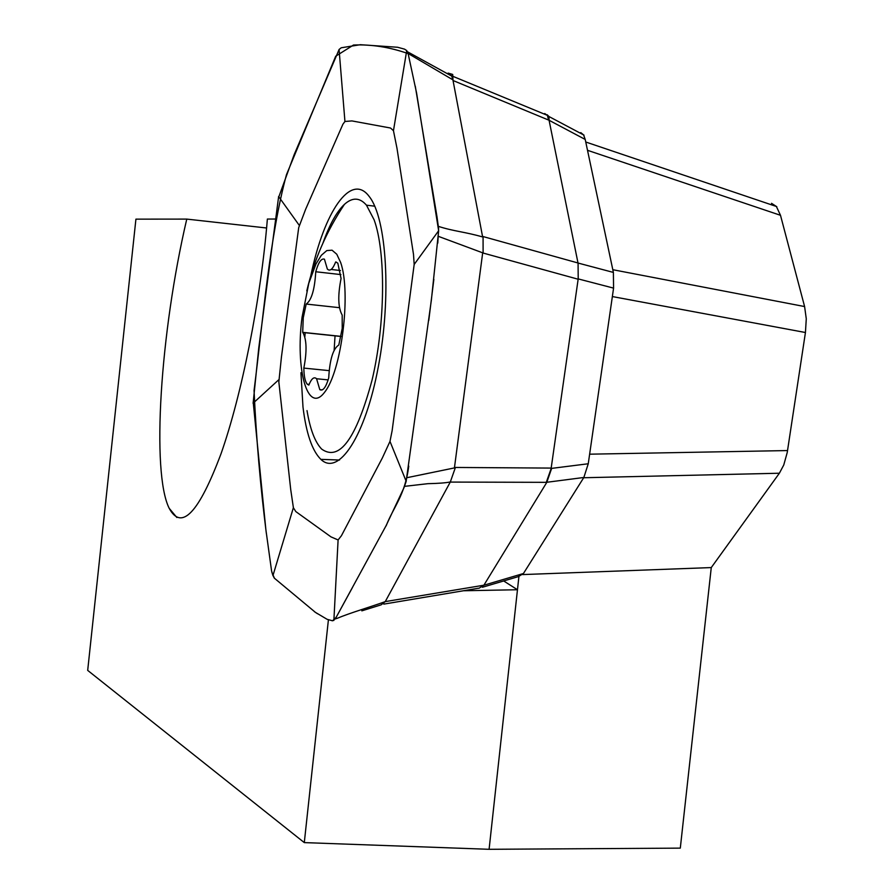 <?xml version="1.0" encoding="UTF-8"?>
<svg xmlns="http://www.w3.org/2000/svg" width="894" height="894" viewBox="0 0 894 894"><rect width="100%" height="100%" fill="white"/><g stroke="black" fill="none" stroke-linecap="round" stroke-linejoin="round"><path stroke-width="1.34" d="M302.697 332.344L302.82 332.467C306.731 339.441 307.067 351.32 303.837 368.093C303.971 376.24 305.111 381.615 307.257 384.197L308.843 385.102C311.481 378.553 314.051 376.441 316.577 378.743L319.817 389.672C322.946 391.304 325.919 387.393 328.713 377.961C329.741 359.578 333.104 348.593 338.815 345.006L342.223 328.389L342.178 315.068C338.066 307.715 337.697 295.534 341.072 278.503L337.809 263.115L335.663 261.976C332.736 269.284 329.964 271.642 327.338 269.038L324.433 259.182C321.326 258.131 318.432 262.322 315.75 271.754C314.699 289.567 311.514 300.339 306.195 304.061L303.256 317.817L302.697 332.344L341.061 336.379M340.67 262.534C351.364 292.852 341.53 371.491 324.533 392.332C307.715 414.771 295.188 369.971 302.038 317.336L308.81 283.208L315.973 263.987L321.326 255.304L326.791 250.588L332.043 250.186L336.77 254.231L340.67 262.534M336.233 262.031L335.663 261.976M340.905 274.592L315.75 271.754M339.452 307.681L306.195 304.061M329.137 370.641L303.837 368.093M322.231 389.907L319.817 389.672M334.132 350.247L335.049 335.753M323.002 242.922C329.54 224.528 336.68 211.677 344.436 204.357C352.426 197.161 359.768 197.429 366.462 205.173L374.128 219.835C386.007 252.477 385.325 323.963 372.139 379.782C356.304 438.663 339.485 461.773 321.672 449.101C315.034 442.206 310.14 429.366 307.011 410.603M304.843 336.848L305.167 332.602M275.173 219.03L267.373 219.041C260.847 299.568 241.782 394.802 221.075 453.604C198.837 512.921 181.549 531.159 169.19 508.295C151.265 472.49 160.127 333.015 186.768 219.097L266.602 227.992M186.768 219.097L135.922 219.142L87.69 670.388L304.295 842.606L489.096 849.3L680.3 848.127L711.266 567.578L779.378 473.228L583.67 477.742M328.411 619.799L304.295 842.606M489.096 849.3L519.101 574.797M463.628 590.755L517.47 589.738L503.691 580.966M771.522 203.318L776.372 206.458L780.496 215.298L804.6 306.553L806.276 318.8L805.438 332.512L787.234 452.509L783.759 464.992L779.378 473.228M711.266 567.578L522.699 574.574M578.016 263.037L549.117 120.5M547.474 115.672L548.603 120.064L453.034 80.516M452.99 80.281L482.525 236.407L577.993 262.981M580.765 132.614L583.603 134.927L585.212 139.453L613.385 272.424L613.575 288.114L588.252 463.762L583.849 477.474L523.437 573.512L518.408 576.596M483.788 585.358L546.737 482.458M578.161 279.14L551.162 468.199M546.804 482.335L551.654 468.378L588.252 463.762M551.263 468.232L546.29 482.335L450.285 482.078M381.123 604.847L385.247 601.617L450.319 481.989L455.325 467.73L454.565 467.473M385.403 601.584L483.855 585.212M578.194 279.241L482.671 252.924L454.487 467.45L551.274 468.087M452.152 74.224L452.61 78.326M453.012 80.08L452.71 74.459M278.637 196.557L258.712 348.291M258.735 348.291L253.125 403.228M272.86 575.39L271.575 570.875L265.853 529.483L253.315 403.228M406.2 481.33L404.01 487.655L386.029 525.795L336.077 617.475L332.523 620.771L327.372 619.386M326.958 619.218L315.437 612.379L274.324 578.139L272.882 575.378M450.352 481.944C445.994 482.872 438.496 483.453 427.857 483.676L404.613 486.347M335.105 619.017L337.597 618.179C349.498 613.083 371.68 606.568 385.381 601.573M438.652 230.719L431.377 300.004L406.144 481.33M483.028 252.957L438.473 236.385M406.871 477.709L455.325 467.73M438.283 226.338C453.884 231.401 465.204 231.837 483.073 237.089L482.961 236.564M438.641 230.719L416.593 93.054L408.267 54.232L406.714 50.6M452.945 79.868L408.022 53.428M452.967 80.091L451.716 76.124L448.117 73.096L452.14 74.269M339.072 49.494L341.229 47.773L360.383 44.7L397.606 47.259L404.58 49.159L406.692 50.589M278.906 196.624L294.148 154.684L339.083 49.55M253.08 403.239L279.174 379.38M339.072 49.449L344.939 121.483L342.905 124.244L305.558 209.464L298.708 227.612L281.465 356.784L278.839 381.917L290.718 489.543L293.4 507.77L295.813 511.58L330.992 536.881L338.1 539.954L333.875 620.425M299.356 225.478L278.593 196.501M272.961 575.546L293.355 507.77M406.167 481.251L389.985 441.401L392.131 430.673L414.179 264.445L413.497 254.354L396.981 148.259L393.461 130.692L390.51 128.021L351.912 120.913L344.95 121.483M338.1 539.954L341.43 535.718L382.33 458.007L389.985 441.401M438.652 230.741L414.179 264.445M406.736 50.466L393.461 130.692M310.799 275.732C324.053 211.621 351.018 171.927 369.155 196.423C386.778 218.08 391.583 297.031 378.363 366.518C365.367 436.25 338.647 476.714 320.857 459.36C312.129 450.732 306.173 433.288 302.988 407.038L300.943 372.72M523.437 573.512L483.71 585.268L479.005 588.263M549.106 120.444L548.961 116.6M548.905 116.421L547.117 114.723M544.725 113.527L547.374 115.494M483.073 237.089L483.106 252.488M613.385 272.424L578.072 263.048L578.206 278.906L613.575 288.114M386.141 525.84C393.494 506.92 404.993 495.455 408.748 466.12M428.774 320.454L433.858 279.341M437.792 243.09L438.619 228.629L436.998 216.795L415.274 86.148M408.066 53.584C389.438 47.08 371.233 44.231 353.454 45.046L335.708 56.21L286.471 174.676C269.731 236.418 263.194 318.175 254.052 390.566C256.287 438.63 260.389 486.224 266.334 533.338M271.921 572.473L274.514 578.373M314.33 611.597L317.426 613.709M332.076 620.771L333.54 620.47L336.49 616.737L352.448 587.537M780.496 215.298L587.514 150.304M612.815 269.709L804.6 306.553M805.438 332.512L612.356 296.562M589.638 454.186L787.547 450.565M583.849 477.474L546.804 482.279M585.212 139.453L549.195 120.344M340.446 270.524L331.115 269.463M341.039 336.49L302.82 332.467M328.143 379.894L316.577 378.743M366.462 205.173L374.754 206.19M344.436 204.357C326.589 231.121 314.04 259.964 306.787 290.896M309.123 384.375L307.257 384.197M176.844 517.492L169.19 508.295M776.774 206.603L585.749 142.012M339.541 460.03L320.857 459.36M361.846 610.848L381.179 604.825M383.794 604.12L478.502 588.23M518.609 576.541L482.402 587.269M451.682 76.068L407.418 51.729M549.084 116.589L584.005 135.139M452.811 76.292L547.351 115.337M548.771 116.332L547.62 115.751"/></g></svg>
